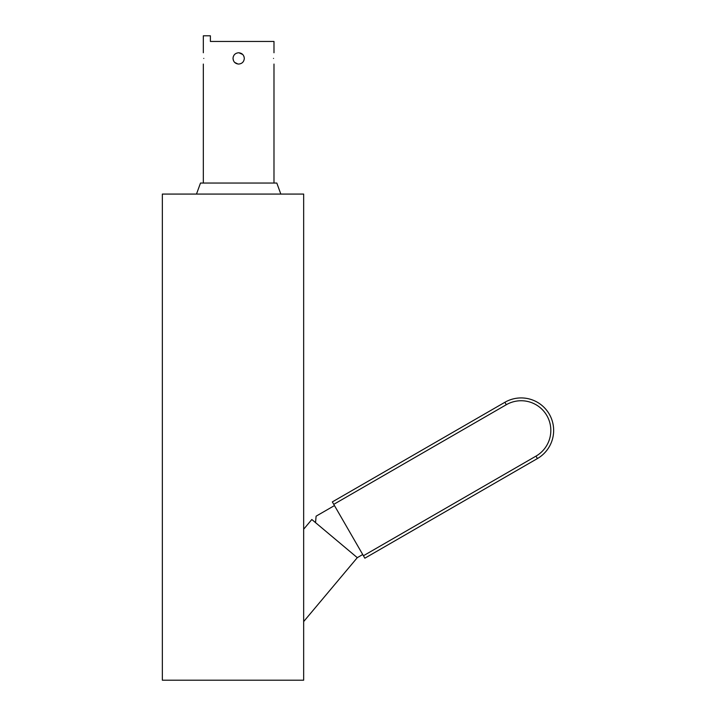 <?xml version="1.0" encoding="UTF-8"?>
<svg xmlns="http://www.w3.org/2000/svg" width="716" height="716" viewBox="0 0 716 716"><rect width="100%" height="100%" fill="white"/><g stroke="black" fill="none" stroke-linecap="round" stroke-linejoin="round"><path stroke-width="1.07" d="M196.488 194.072L200.498 183.054L276.815 183.054L280.824 194.072M162.344 680.2L303.665 680.2L303.665 194.072L162.344 194.072L162.344 680.2M203.326 52.76L203.326 35.8L210.388 35.8L210.388 41.456L273.986 41.456L273.986 52.76M233.246 56.761L233.004 58.408C233.335 54.98 235.224 53.091 238.652 52.76C242.089 53.091 243.968 54.98 244.308 58.408C243.968 61.844 242.089 63.724 238.652 64.064C242.089 63.724 243.977 61.844 244.308 58.408L244.066 56.77M273.53 58.408C274.022 65.702 274.022 65.702 273.53 58.408C274.022 51.122 274.022 51.122 273.53 58.408M242.706 54.47L238.849 52.76M238.652 64.064C235.224 63.724 233.335 61.844 233.004 58.408L233.514 60.762M234.651 62.399L237.945 64.019M203.783 58.408C203.29 51.122 203.29 51.122 203.783 58.408C203.29 65.702 203.29 65.702 203.783 58.408M304.864 527.808A28.264 28.264 0 0 1 303.665 529.151A28.264 28.264 0 0 0 304.864 527.808L311.818 519.512L357.293 557.666L303.665 621.577M315.541 522.635L316.105 516.173L334.462 505.577M362.726 554.524L357.293 557.666M363.433 555.75L364.847 558.203L537.403 458.571A32.506 32.506 0 0 0 549.297 414.17A32.506 32.506 0 0 0 504.905 402.276A32.506 32.506 0 0 1 549.297 414.17A32.506 32.506 0 0 1 537.403 458.571L535.989 456.128L363.433 555.75L333.754 504.35L506.31 404.719L504.905 402.276L332.34 501.907L333.754 504.35M506.31 404.719A29.678 29.678 0 0 1 546.854 415.584A29.678 29.678 0 0 1 535.989 456.128M273.986 64.064L273.986 183.054M203.326 64.064L203.326 183.054"/></g></svg>
